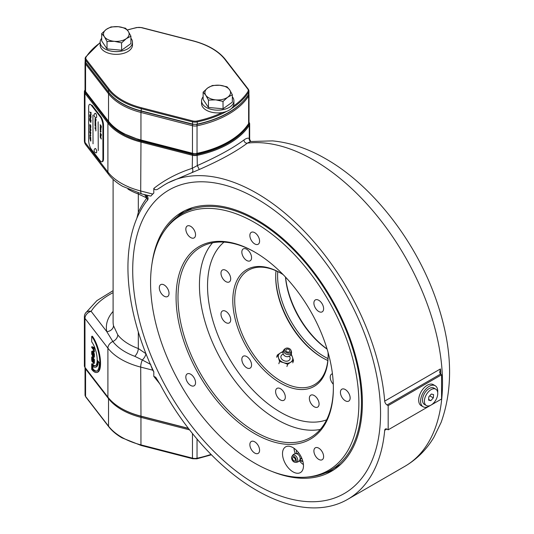 <?xml version="1.0" encoding="UTF-8"?>
<svg xmlns="http://www.w3.org/2000/svg" width="534" height="534" viewBox="0 0 534 534"><rect width="100%" height="100%" fill="white"/><g stroke="black" fill="none" stroke-linecap="round" stroke-linejoin="round"><path stroke-width="0.8" d="M322.876 358A67.404 38.915 60 0 1 275.698 276.278A67.404 38.915 -120 0 0 322.876 358M277.747 271.572A66.056 38.141 -120 0 0 277.6 275.724A66.056 38.141 -120 0 0 327.983 358.581M327.102 349.143A66.056 38.141 60 0 1 285.476 277.046M285.583 277.159A67.404 38.915 -120 0 0 327.062 348.996M134.808 356.325A59.314 34.249 180 0 1 112.834 341.5L106.793 331.641A6.742 5.467 168.2 0 0 113.488 325.673L117.76 334.838A53.927 31.132 0 0 0 128.894 344.19A53.927 31.132 0 0 0 138.319 348.535L145.962 353.708A6.742 3.217 127.4 0 1 142.311 359.996L134.808 356.325C136.938 354.069 138.112 351.472 138.319 348.535M138.319 331.928L138.319 348.508M138.319 194.009L138.319 212.345A184.691 106.633 60 0 1 146.883 197.987L138.319 194.009L138.213 192.954M197.019 153.605A85.607 49.422 180 0 1 196.572 153.699A1.348 0.38 -102 0 0 196.852 153.919A1.348 0.38 -102 0 0 197.039 153.331A86.955 50.203 0 0 0 248.63 123.541L248.63 96.02A6.068 3.504 180 0 0 249.004 94.812L249.004 122.333L248.504 123.995A1.348 1.035 -147.5 0 0 248.63 123.541A6.068 3.504 0 0 0 249.004 122.333L249.084 122.419A6.742 3.892 180 0 1 249.665 124.001A6.742 3.892 180 0 1 249.251 125.35A87.629 50.59 180 0 1 197.313 155.334A6.742 3.892 180 0 1 192.24 155.24L140.702 141.991A64.707 37.36 180 0 1 121.271 134.281A64.707 37.36 180 0 1 107.908 123.06L84.966 93.303A6.742 3.892 180 0 1 84.385 91.721A6.742 3.892 180 0 1 84.799 90.38A87.629 50.59 180 0 1 85.04 89.999M188.489 428.482L140.976 416.266A64.033 36.973 180 0 1 121.745 408.637L121.271 408.363A64.707 37.36 0 0 0 140.702 416.073L188.368 428.328M113.101 292.652A80.888 46.698 0 0 0 91.12 311.322A6.742 5.026 142.4 0 0 84.966 318.404A6.742 3.892 180 0 1 84.385 316.822L84.385 365.803A6.742 3.892 0 0 0 84.966 367.385L107.908 397.142A64.707 37.36 0 0 0 121.265 408.363A64.707 37.36 0 0 0 121.271 408.363M159.946 384.046L153.805 376.37L155.694 377.244L160.547 385.147A181.994 105.078 -120 0 0 347.627 499.377A181.994 105.078 -120 0 0 384.7 430.297A3.371 1.949 60 0 1 385.381 429.016A3.371 1.949 60 0 1 387.07 429.182L388.178 429.823L388.178 405.606L387.07 404.966A3.371 1.949 60 0 1 384.7 401.114A181.994 105.078 -120 0 0 299.974 226.877A181.994 105.078 -120 0 0 165.633 184.157A181.994 105.078 -120 0 0 160.547 187.441L160.213 187.674M380.555 413.316A175.252 101.186 60 0 1 344.256 493.543A175.252 101.186 60 0 1 209.208 446.591A175.252 101.186 60 0 1 132.706 270.224A175.252 101.186 60 0 1 169.004 189.991A175.252 101.186 60 0 1 304.053 236.942A175.252 101.186 60 0 1 380.555 413.316M92.956 361.191L93.283 359.689M92.662 361.271L92.662 358.888L92.002 358.034L92.002 360.41L92.662 361.385M99.384 362.826L97.742 360.697A14.832 4.926 75.6 0 1 95.399 367.238A14.832 4.926 75.6 0 1 92.255 365.643L92.255 368.954A18.87 6.268 -104.4 0 0 96.407 371.15A18.87 6.268 -104.4 0 0 99.384 362.826M92.255 368.954L92.876 368.8A18.87 6.268 -104.4 0 0 96.707 371.05M98.336 361.471A14.832 4.926 75.6 0 1 96.02 367.078L95.399 367.238M92.876 366.264L92.876 368.8M91.708 369.388A20.219 6.715 -104.4 0 0 96.741 372.458A20.219 6.715 -104.4 0 0 99.491 357.626A20.219 6.715 -104.4 0 0 91.708 336.36L91.708 341.867A13.483 4.479 75.6 0 1 96.901 356.044A13.483 4.479 75.6 0 1 95.065 365.93A13.483 4.479 75.6 0 1 91.708 363.881L91.708 369.388M96.741 372.458L97.362 372.298A20.219 6.715 -104.4 0 0 100.105 357.466A20.219 6.715 -104.4 0 0 92.322 336.206L91.708 336.36M92.322 365.717L92.322 368.941M91.708 363.881L92.322 363.721A13.483 4.479 75.6 0 0 95.366 365.817M93.764 359.656L93.764 362.953L93.363 363.334L92.803 361.912L92.122 361.725L91.708 360.036L91.708 356.986L93.764 359.656L94.385 359.495L94.385 362.793L93.977 363.173M93.363 363.334L94.385 362.793M91.708 356.986L92.322 356.825L94.385 359.495M92.622 352.34L92.622 353.888M92.002 354.783L92.556 355.504L92.556 353.802L92.849 354.189L92.849 356.545L91.708 354.122L91.708 351.439L92.188 351.112L93.764 354.109L93.764 356.785L93.243 357.059L93.47 353.448L92.002 351.539L92.002 354.783L92.556 354.643M92.322 351.292L92.803 350.958L94.385 353.949L94.385 356.632L93.911 356.966M93.296 357.126L94.385 356.632M93.764 356.619L94.091 353.288L92.622 351.385M93.704 353.388L94.091 353.288M94.091 347.093L94.385 351.899L93.764 352.06L93.47 349.757L91.708 347.474L91.708 346.806L93.47 349.096L93.47 347.254L94.091 347.093M93.47 347.254L94.385 347.474M93.764 347.634L93.764 352.06M93.47 348.802L92.322 347.314L92.322 346.653L93.47 348.141M113.101 311.415A60.662 35.024 180 0 0 106.793 331.641L91.12 311.322A6.742 5.166 -147.5 0 0 85.44 313.198L85.44 313.198A6.742 6.742 0 0 0 84.385 316.822M388.178 429.823L441.565 399.005L441.565 374.788L388.178 405.606M441.565 374.788L440.463 374.14L387.07 404.966M384.7 401.114L440.463 368.921L439.636 372.378L440.463 374.14M85.106 90.713A6.068 3.504 0 0 0 85.58 92.596L84.966 93.303L84.966 142.291A6.742 5.026 142.4 0 0 85.787 144.821A6.742 6.742 0 0 1 84.385 140.709A6.742 3.892 0 0 0 84.966 142.291L107.908 172.041A64.707 37.36 0 0 0 121.271 183.262A64.707 37.36 0 0 0 140.702 190.978L152.651 194.049L153.805 193.048L153.805 188.435C164.866 179.718 177.675 173.009 192.24 168.323L197.313 165.587C217.652 156.555 233.218 148.005 244.011 139.928C246.261 138.299 248.003 137.805 249.251 138.466A2.697 2.583 -68.5 0 0 250.7 141.47M244.011 139.928A2.697 2.169 -127.6 0 0 247.369 143.125A181.994 105.078 -120 0 1 377.104 215.89A181.994 105.078 -120 0 1 442.512 383.045A181.994 105.078 -120 0 1 404.819 466.356C416.914 459.267 426.633 449.515 433.982 437.112L441.151 422.334C453.726 386.97 452.225 346.573 436.638 301.163C416.6 242.282 373.206 185.845 325.934 158.932C308.252 148.652 290.456 142.631 272.554 140.883L250.473 141.51L247.369 143.125C236.202 151.536 220.175 160.327 199.275 169.498L167.616 183.015M85.58 92.596L108.529 122.353A64.033 36.973 0 0 0 140.976 141.089L192.514 154.333A6.068 3.504 0 0 0 197.079 154.419A86.955 50.203 0 0 0 248.617 124.662L249.251 125.35L249.251 138.466L250.793 141.51M153.805 376.37L153.805 371.751L152.651 370.162L140.702 367.092L140.976 416.266M150.802 364.502L142.311 359.996A6.742 2.236 104.4 0 0 140.702 367.092A64.707 37.36 180 0 1 107.908 348.161L107.908 397.142M85.787 144.821L108.729 174.578A6.742 5.026 142.4 0 1 107.908 172.041L107.908 123.06L108.529 122.353M248.617 124.662A6.068 3.504 0 0 0 248.937 122.974M140.976 141.089L140.702 190.978A6.742 2.236 104.4 0 0 141.77 193.949L150.822 196.091L152.651 194.049M153.805 193.048A181.994 105.078 -120 0 0 150.822 196.091M147.805 195.504L149.053 195.818M147.431 200.056A2.697 2.136 -143 0 0 146.883 197.987L146.303 195.057C148.572 197.513 148.672 199.549 146.603 201.171A181.994 105.078 -120 0 0 150.822 365.269L152.651 370.162M136.844 218.299L138.319 212.345M150.822 365.269A181.994 105.078 -120 0 0 153.805 371.751M160.547 187.441C158.765 188.162 155.921 191.599 153.805 188.435M192.514 154.333L192.24 168.323A2.697 1.595 -107.8 0 1 192.227 172.182M197.079 154.419L197.313 165.587L199.275 169.498M92.849 354.923L93.17 355.344L93.17 353.648L93.463 354.029L93.463 356.385L92.849 355.591M92.556 355.15L92.389 354.689M93.47 362.226L93.417 361.752L92.969 361.865M93.123 362.286L93.47 362.319L93.47 359.936L92.956 359.269L93.123 362.286M92.002 360.41L92.622 360.256L92.863 361.064M92.248 361.224L92.662 361.118M92.622 358.828L92.622 360.256M212.525 242.803A109.87 63.433 -120 0 0 208.614 332.669A109.87 63.433 -120 0 0 277.126 419.644A109.87 63.433 -120 0 0 320.28 429.449M224.006 242.116A103.129 59.541 -120 0 0 214.568 326.04A103.129 59.541 -120 0 0 280.463 412.215A103.129 59.541 -120 0 0 326.614 419.851M328.05 352.373A67.404 38.915 60 0 1 328.123 355.524A67.404 38.915 60 0 1 280.463 383.045A67.404 38.915 60 0 1 232.797 300.488A67.404 38.915 60 0 1 280.463 272.974L280.463 272.974A67.404 38.915 60 0 1 283.154 274.616M280.944 273.254A66.056 38.141 -120 0 0 248.383 270.251A66.056 38.141 -120 0 0 238.264 323.183A66.056 38.141 -120 0 0 281.418 381.396A66.056 38.141 -120 0 0 314.446 384.667A66.056 38.141 -120 0 0 328.123 354.97M327.809 360.49A66.056 38.141 60 0 1 322.402 357.727L322.402 357.727A66.056 38.141 60 0 1 275.698 276.826A66.056 38.141 60 0 1 276.011 270.765M333.289 384.22A6.875 3.972 60 0 1 331.647 374.087A6.875 3.972 60 0 1 332.435 373.8M246.701 260.479A6.875 3.972 60 0 1 242.209 254.418A6.875 3.972 60 0 1 243.264 248.911A6.875 3.972 60 0 1 246.701 249.251A6.875 3.972 60 0 1 251.194 255.312A6.875 3.972 60 0 1 250.139 260.819A6.875 3.972 60 0 1 246.701 260.479M225.842 281.592A6.875 3.972 60 0 1 221.35 275.531A6.875 3.972 60 0 1 222.404 270.024A6.875 3.972 60 0 1 225.842 270.364A6.875 3.972 60 0 1 230.328 276.425A6.875 3.972 60 0 1 229.28 281.932A6.875 3.972 60 0 1 225.842 281.592M225.842 322.583A6.875 3.972 60 0 1 221.35 316.522A6.875 3.972 60 0 1 222.404 311.015A6.875 3.972 60 0 1 225.842 311.355A6.875 3.972 60 0 1 230.328 317.41A6.875 3.972 60 0 1 229.28 322.923A6.875 3.972 60 0 1 225.842 322.583M246.701 367.786A6.875 3.972 60 0 1 242.209 361.725A6.875 3.972 60 0 1 243.264 356.218A6.875 3.972 60 0 1 246.701 356.558A6.875 3.972 60 0 1 251.194 362.613A6.875 3.972 60 0 1 250.139 368.126A6.875 3.972 60 0 1 246.701 367.786M280.463 399.939A6.875 3.972 60 0 1 275.971 393.885A6.875 3.972 60 0 1 277.026 388.372A6.875 3.972 60 0 1 280.463 388.712A6.875 3.972 60 0 1 284.956 394.773A6.875 3.972 60 0 1 283.901 400.28A6.875 3.972 60 0 1 280.463 399.939M314.219 406.768A6.875 3.972 60 0 1 309.727 400.707A6.875 3.972 60 0 1 310.781 395.2A6.875 3.972 60 0 1 314.219 395.54A6.875 3.972 60 0 1 318.711 401.595A6.875 3.972 60 0 1 317.657 407.108A6.875 3.972 60 0 1 314.219 406.768M254.725 463.145A147.311 85.053 -120 0 0 306.943 477.089A147.311 85.053 -120 0 0 355.317 369.728A147.311 85.053 -120 0 0 254.725 222.591A147.311 85.053 -120 0 0 164.592 230.534A147.311 85.053 -120 0 0 164.479 350.825A147.311 85.053 -120 0 0 254.725 463.145M164.592 230.534L165.9 228.686A148.292 85.614 60 0 1 182.488 213.34A148.292 85.614 60 0 1 256.627 220.689A148.292 85.614 60 0 1 353.508 351.365A148.292 85.614 60 0 1 330.773 470.194A148.292 85.614 60 0 1 309.193 476.882L306.943 477.089M292.992 447.625A14.832 8.564 -120 0 0 285.583 446.891A14.832 8.564 -120 0 0 283.307 458.779A14.832 8.564 -120 0 0 292.992 471.842A14.832 8.564 -120 0 0 300.408 472.577A14.832 8.564 -120 0 0 302.685 460.695A14.832 8.564 -120 0 0 292.992 447.625M293.994 448.26A14.832 8.564 -120 0 0 295.262 453.713M299.347 460.782A14.832 8.564 -120 0 0 303.432 464.607M254.725 433.675A111.219 64.213 60 0 1 176.08 297.465A111.219 64.213 60 0 1 254.725 252.055L254.725 252.055A111.219 64.213 60 0 1 254.725 252.061A111.219 64.213 60 0 1 333.37 388.271A111.219 64.213 60 0 1 254.725 433.675M255.205 252.335A109.87 63.433 -120 0 0 200.744 247.169A109.87 63.433 -120 0 0 183.903 335.205A109.87 63.433 -120 0 0 255.679 432.026A109.87 63.433 -120 0 0 310.614 437.466A109.87 63.433 -120 0 0 333.363 387.717M345.284 389.54A6.875 3.972 -120 0 0 341.847 389.199A6.875 3.972 -120 0 0 340.792 394.706A6.875 3.972 -120 0 0 345.284 400.767A6.875 3.972 -120 0 0 348.722 401.107A6.875 3.972 -120 0 0 349.777 395.594A6.875 3.972 -120 0 0 345.284 389.54M318.758 448.166A6.875 3.972 -120 0 0 315.32 447.826A6.875 3.972 -120 0 0 314.266 453.333A6.875 3.972 -120 0 0 318.758 459.394A6.875 3.972 -120 0 0 322.196 459.734A6.875 3.972 -120 0 0 323.25 454.227A6.875 3.972 -120 0 0 318.758 448.166M254.725 441.825A6.875 3.972 -120 0 0 251.287 441.484A6.875 3.972 -120 0 0 250.232 446.991A6.875 3.972 -120 0 0 254.725 453.052A6.875 3.972 -120 0 0 258.162 453.393A6.875 3.972 -120 0 0 259.217 447.879A6.875 3.972 -120 0 0 254.725 441.825M190.691 374.227A6.875 3.972 -120 0 0 187.254 373.887A6.875 3.972 -120 0 0 186.199 379.394A6.875 3.972 -120 0 0 190.691 385.455A6.875 3.972 -120 0 0 194.129 385.795A6.875 3.972 -120 0 0 195.177 380.281A6.875 3.972 -120 0 0 190.691 374.227M164.165 284.969A6.875 3.972 -120 0 0 160.727 284.629A6.875 3.972 -120 0 0 159.673 290.142A6.875 3.972 -120 0 0 164.165 296.196A6.875 3.972 -120 0 0 167.603 296.537A6.875 3.972 -120 0 0 168.657 291.03A6.875 3.972 -120 0 0 164.165 284.969M190.691 226.343A6.875 3.972 -120 0 0 187.254 226.002A6.875 3.972 -120 0 0 186.199 231.509A6.875 3.972 -120 0 0 190.691 237.57A6.875 3.972 -120 0 0 194.129 237.91A6.875 3.972 -120 0 0 195.177 232.403A6.875 3.972 -120 0 0 190.691 226.343M254.725 232.684A6.875 3.972 -120 0 0 251.287 232.343A6.875 3.972 -120 0 0 250.232 237.857A6.875 3.972 -120 0 0 254.725 243.911A6.875 3.972 -120 0 0 258.162 244.252A6.875 3.972 -120 0 0 259.217 238.745A6.875 3.972 -120 0 0 254.725 232.684M318.758 300.282A6.875 3.972 -120 0 0 315.32 299.941A6.875 3.972 -120 0 0 314.266 305.455A6.875 3.972 -120 0 0 318.758 311.509A6.875 3.972 -120 0 0 322.196 311.849A6.875 3.972 -120 0 0 323.25 306.342A6.875 3.972 -120 0 0 318.758 300.282M334.211 469.533A149.547 86.341 60 0 1 325.259 472.937M340.692 464.386A148.292 85.614 60 0 1 334.491 467.817M152.03 263.422A149.547 86.341 60 0 1 181.854 212.252A149.547 86.341 60 0 1 354.362 351.566A149.547 86.341 60 0 1 331.407 471.282A149.547 86.341 60 0 1 272.18 471.522M142.097 330.286A175.252 101.186 60 0 1 169.004 189.991A175.252 101.186 60 0 1 371.163 353.254A175.252 101.186 60 0 1 344.256 493.543A175.252 101.186 60 0 1 142.097 330.286M177.355 216.751A149.547 86.341 60 0 1 184.771 210.696M186.399 211.31A148.292 85.614 60 0 1 192.474 207.659M94.385 356.345A85.607 49.422 0 0 0 93.964 356.739M190.972 458.005L182.181 455.829M192.487 153.492L193.021 153.632A1.348 0.447 -75.6 0 1 192.687 153.839A1.348 0.447 -75.6 0 1 192.474 153.245A6.068 3.504 0 0 0 197.039 153.331L197.039 125.81A6.068 3.504 180 0 1 192.474 125.724L140.949 112.46A64.033 36.973 180 0 1 121.745 104.838A64.033 36.973 180 0 1 108.535 93.75L85.567 64L85.567 91.521L108.535 121.265A64.033 36.973 0 0 0 121.745 132.352A64.033 36.973 0 0 0 140.949 139.981L192.474 153.245L192.474 125.724A1.348 0.447 -75.6 0 1 192.754 124.389M184.237 122.206L188.088 123.2M301.083 458.272L301.556 458.519L300.021 459.394A3.558 2.056 -120 0 0 300.135 458.98A3.558 2.056 -120 0 0 300.155 458.853A3.558 2.056 -120 0 0 297.218 453.933A3.558 2.056 -120 0 0 296.804 453.82L298.312 453.039M295.369 460.215A2.023 1.168 60 0 1 294.962 460.935A2.023 1.168 60 0 1 293.32 460.301A2.023 1.168 60 0 1 292.532 458.159A2.023 1.168 60 0 1 292.939 457.431A2.023 1.168 60 0 1 294.581 458.065A2.023 1.168 60 0 1 295.369 460.215M296.31 460.895A3.371 1.949 -120 0 0 294.621 456.937A3.371 1.949 -120 0 0 291.798 456.757A3.371 1.949 -120 0 0 291.584 457.471A3.371 1.949 -120 0 0 292.552 460.608A3.371 1.949 -120 0 0 294.975 462.264A3.371 1.949 -120 0 0 296.31 460.895M302.057 458.873A4.719 2.723 60 0 1 301.069 458.299M298.246 453.092A4.719 2.723 60 0 1 298.266 452.385A4.719 2.723 60 0 1 298.272 452.318M299.908 459.801L301.029 461.149L302.898 461.463M302.878 461.403A7.416 4.279 60 0 1 299.974 459.62M296.584 453.753A7.416 4.279 60 0 1 296.497 450.342M283.587 354.696A3.558 2.59 18.6 0 0 284.282 355.537A3.558 2.59 18.6 0 0 287.719 356.692A3.558 2.59 18.6 0 0 288.781 356.445M289.335 356.238A4.719 3.431 -161.4 0 1 288.787 360.563A4.719 3.431 -161.4 0 1 282.279 359.642A4.719 3.431 -161.4 0 1 282.212 354.656A4.719 3.431 -161.4 0 1 283.274 354.196M290.202 352.7A3.371 2.45 18.6 0 0 291.017 350.364A3.371 2.45 18.6 0 0 285.51 348.482A3.371 2.45 18.6 0 0 285.476 348.508A3.371 2.45 18.6 0 0 285.57 352.06A3.371 2.45 18.6 0 0 290.202 352.7M289.268 351.859A2.023 1.469 -161.4 0 1 286.898 351.766A2.023 1.469 -161.4 0 1 285.937 349.95A2.023 1.469 -161.4 0 1 286.444 349.329A2.023 1.469 -161.4 0 1 288.814 349.423A2.023 1.469 -161.4 0 1 289.775 351.239A2.023 1.469 -161.4 0 1 289.268 351.859M290.943 354.776A7.416 5.393 -161.4 0 1 292.472 357.166L291.284 354.122M290.67 362.252L293.526 360.604L292.472 357.166A7.416 5.393 -161.4 0 1 290.67 362.252A7.416 5.393 -161.4 0 1 283.694 362.693L287.672 364.295L290.67 362.252M277.34 355.01L278.528 358.054A7.416 5.393 -161.4 0 1 280.33 352.967L277.34 355.01L276.592 357.239M283.187 351.325L280.33 352.967A7.416 5.393 -161.4 0 1 282.873 352.066M283.694 362.693A7.416 5.393 -161.4 0 1 278.528 358.054L279.582 361.491L283.694 362.693M278.835 363.727L279.582 361.491M292.772 362.84L293.526 360.604M286.925 366.524L287.672 364.295M437.72 394.239A9.438 5.447 -60 0 1 433.341 403.297A9.438 5.447 -60 0 1 426.359 405.526A9.438 5.447 -60 0 1 424.43 400.467A9.438 5.447 -60 0 1 428.815 391.409A9.438 5.447 -60 0 1 435.791 389.179A9.438 5.447 -60 0 1 437.72 394.239M426.359 405.526L424.45 404.425A9.438 5.447 -60 0 1 422.527 399.365A9.438 5.447 -60 0 1 426.906 390.307A9.438 5.447 -60 0 1 433.888 388.078L435.791 389.179M431.332 394.039L428.829 396.809L428.575 400.12L430.818 400.667L433.321 397.897L433.575 394.586L431.332 394.039M428.628 399.399L430.818 400.667M429.723 395.821L433.321 397.897M90.667 140.542L90.46 138.994M90.96 140.856L90.506 140.762L89.872 137.805M89.745 137.645L90.833 139.054L90.62 141.096L89.745 137.645M90.126 130.93L89.745 131.177L90.006 130.957L90.833 132.586L90.573 134.354L89.745 132.732L90.006 130.957M89.745 116.599L90.052 114.663L91.067 116.592L90.733 118.488L90.88 116.165L89.939 114.937L89.939 117.026L90.293 117.487L90.48 116.639L90.48 118.154L90.052 117.607L89.745 114.877M95.886 120.23L95.8 119.322L95.279 120.003L94.945 118.748L95.473 118.294M96.093 119.983L95.8 119.322M95.92 119.289L95.673 119.936L95.192 119.536M96.22 120.143L95.886 120.33M95.072 118.902L95.266 119.676L95.913 118.955M95.266 119.676L95.786 118.989L95.966 120.017M100.986 129.108L100.292 128.1M100.986 129.295L100.165 127.94L100.986 129.295M101.006 128.581L100.165 126.898L100.986 127.966L100.839 128.547M88.651 140.322A6.742 2.236 -104.4 0 0 91.394 149.38L100.165 160.754A6.742 2.236 -104.4 0 0 101.847 161.782A6.742 2.236 -104.4 0 0 102.908 158.805L102.908 125.784A6.742 2.236 -104.4 0 0 100.165 116.726L91.394 105.352A6.742 2.236 -104.4 0 0 88.651 107.301L88.651 140.322M100.859 126.938L101.26 127.072L101.286 126.271L100.419 125.336M100.299 125.717L100.292 124.849M101.32 127.499L100.445 126.471M100.732 127.286L100.165 124.689L101.293 126.151L101.193 127.533L100.859 127.252M95.185 121.679L94.945 120.644L95.359 120.404L95.793 121.732L95.332 121.872L95.332 120.657L95.185 121.679M95.8 128.22L94.959 127.132L96.087 128.273L95.246 128.601L96.087 130.009L94.959 128.547L95.92 128.187L94.959 127.132M98.136 121.799L98.249 150.561L98.136 121.799M93.036 143.806L92.929 115.044L93.036 143.806M90.833 135.636L89.912 134.868L89.912 136.437L90.833 138.059L89.745 136.103L90.006 134.561L90.833 135.636M89.745 127.973L90.833 128.954L90.62 130.857L90.173 129.522L89.745 129.942L90.173 129.101L89.745 127.973M89.745 120.404L89.745 118.441L91.067 120.157L90.813 122.52L89.745 120.404M90.88 115.024L90.88 113.795L89.745 111.9L90.88 113.368L91.067 112.427L90.88 115.024M94.959 124.576L95.172 123.641L95.619 125.25L95.546 124.155L95.613 125.617L94.959 124.576M100.165 137.145L100.986 137.685L101.293 139.034L100.165 137.145M100.165 133.16L101.293 134.301L100.986 135.649L100.686 134.655L100.165 134.762L100.672 134.141L100.165 133.16M100.165 129.402L100.165 129.034L100.986 129.528L100.332 129.415L100.986 131.01L100.165 129.402M100.279 131.017L100.399 131.885L100.152 130.843L100.572 130.61L101.006 131.938L100.539 132.078L100.279 131.017M100.279 135.89L100.399 136.757L100.152 135.716L100.572 135.482L101.006 136.804L100.539 136.951L100.279 135.89M94.959 121.999L95.78 122.773L95.753 123.614L94.959 121.999M94.959 123.04L95.78 124.108L94.959 123.04M94.959 125.477L96.087 126.938L94.959 125.477M95.806 129.969L95.806 130.99L95.806 129.969M90.526 127.225L90.667 125.704L89.912 124.722L90.359 127.439L89.745 126.097L89.999 124.415L90.833 126.044L90.833 127.506L90.593 127.739L90.526 127.225M101.847 161.782L102.461 161.622A6.742 2.236 -104.4 0 0 103.523 158.651L103.523 125.623A6.742 2.236 -104.4 0 0 100.779 116.566L92.008 105.191L91.394 105.352M95.793 123.407L95.079 121.865M90.833 137.865L89.872 136.07L90.126 134.535M90.833 135.876L90.039 135.029M90.339 128.734L90.687 130.329L90.793 129.135L90.339 128.734M90.46 128.707L90.46 129.809M89.872 129.822L90.293 129.074L89.872 127.706M90.96 130.623L90.173 129.615M90.667 127.219L90.793 125.67L90.039 124.883M90.359 127.246L89.872 126.064L90.126 124.382M90.199 126.605L90.319 126.104M101.286 135.095L100.926 133.954L101.286 135.095M100.525 134.394L100.793 133.78L100.292 132.999M101.413 135.249L101.113 135.616L100.292 134.414M90.667 132.245L89.912 131.264L89.912 133.066L90.667 134.047L90.667 132.245M90.573 140.609L90.339 138.833L90.573 140.609M101.16 126.304L100.299 125.183L100.739 126.972L101.14 127.105L101.16 126.304M90.553 121.438L90.553 119.91L90.553 121.438M89.939 120.644L90.359 121.191L89.939 119.115L89.939 120.644M95.426 124.442L95.453 124.909M95.92 125.19L95.74 125.59L95.079 124.836L95.299 123.608M95.659 124.395L95.633 125.15M91.067 115.084L91.007 113.762L89.872 112.06M90.88 113.175L91.007 112.34M95.139 113.308A2.243 0.741 75.6 0 1 96.133 114.209A2.243 0.741 75.6 0 1 96.687 116.619A2.243 0.741 75.6 0 1 96.247 117.613A2.356 2.356 0 0 1 95.139 113.308M95.139 148.532A2.243 0.741 75.6 0 1 96.133 149.433A2.243 0.741 75.6 0 1 96.687 151.843A2.243 0.741 75.6 0 1 96.247 152.837A2.356 2.356 0 0 1 95.139 148.532M430.184 405.506A12.135 7.002 -60 0 1 423.102 406.761L421.199 405.66A12.135 7.002 -60 0 1 418.683 400.106A12.135 7.002 -60 0 1 423.976 387.898A12.135 7.002 -60 0 1 433.328 384.647L435.237 385.748A12.135 7.002 -60 0 1 437.746 391.302A12.135 7.002 -60 0 1 437.686 392.503M423.102 406.761A12.135 7.002 -60 0 1 420.592 401.208A12.135 7.002 -60 0 1 425.885 388.992A12.135 7.002 -60 0 1 435.237 385.748M207.766 87.923L203.174 92.095A14.752 8.517 0 0 0 203.154 92.168L205.79 95.232A12.809 7.396 0 0 0 215.763 99.871L222.998 101.4A14.752 8.517 0 0 0 223.112 101.373L227.711 97.201L232.303 94.792A14.752 8.517 0 0 0 232.323 94.718L229.68 89.899A12.809 7.396 0 0 0 219.708 85.26L212.479 85.487A14.752 8.517 0 0 0 212.358 85.513L207.766 87.923A12.809 7.396 0 0 0 205.79 95.232L208.434 100.052A14.752 8.517 0 0 0 208.527 100.098L215.763 99.871A12.809 7.396 0 0 0 227.711 97.201A12.809 7.396 0 0 0 229.68 89.899L227.043 86.835A14.752 8.517 0 0 0 226.943 86.788L219.708 85.26A12.809 7.396 0 0 0 207.766 87.923M203.127 92.128L203.127 99.504L208.46 107.468L223.072 108.782L232.35 102.134L232.323 94.718M208.434 100.052L208.46 107.468M222.998 101.4L223.072 108.782M106.339 29.363L101.747 33.535A14.752 8.517 0 0 0 101.727 33.609L104.364 36.672A12.809 7.396 0 0 0 114.336 41.312L121.572 42.847A14.752 8.517 0 0 0 121.685 42.82L126.284 38.648L130.877 36.232A14.752 8.517 0 0 0 130.897 36.165L128.253 31.339A12.809 7.396 0 0 0 118.288 26.7L111.052 26.927A14.752 8.517 0 0 0 110.932 26.954L106.339 29.363A12.809 7.396 0 0 0 104.364 36.672L107.007 41.498A14.752 8.517 0 0 0 107.1 41.539L114.336 41.312A12.809 7.396 0 0 0 126.284 38.648A12.809 7.396 0 0 0 128.253 31.339L125.617 28.275A14.752 8.517 0 0 0 125.517 28.235L118.288 26.7A12.809 7.396 0 0 0 106.339 29.363M101.7 33.569L101.7 40.944L107.034 48.908L121.645 50.223L130.923 43.574L130.897 36.165M107.007 41.498L107.034 48.908M121.572 42.847L121.645 50.223M203.127 96.808A16.18 9.338 0 0 0 202.786 97.248A16.18 9.338 0 0 0 201.558 100.819A16.18 9.338 0 0 0 214.581 109.977A16.18 9.338 0 0 0 232.684 104.39A16.18 9.338 0 0 0 233.912 100.819A16.18 9.338 0 0 0 232.35 96.808M201.558 100.819L201.558 103.569A16.18 9.338 0 0 0 214.581 112.734A16.18 9.338 0 0 0 232.684 107.14A16.18 9.338 0 0 0 233.912 103.569L233.912 100.819M101.7 38.254A16.18 9.338 0 0 0 101.36 38.688A16.18 9.338 0 0 0 100.132 42.259A16.18 9.338 0 0 0 113.161 51.424A16.18 9.338 0 0 0 131.257 45.831A16.18 9.338 0 0 0 132.485 42.259A16.18 9.338 0 0 0 130.923 38.254M100.132 42.259L100.132 45.016A16.18 9.338 0 0 0 113.161 54.174A16.18 9.338 0 0 0 131.257 48.581A16.18 9.338 0 0 0 132.485 45.016L132.485 42.259M113.101 179.357L113.101 321.955A53.927 31.132 0 0 0 113.488 325.673M138.319 193.989A53.927 31.132 180 0 1 128.894 189.643A53.927 31.132 180 0 1 127.926 189.076M386.836 429.062L384.7 430.297M440.463 368.921A181.994 105.078 60 0 1 440.83 374.367M117.76 334.838A6.742 5.026 142.4 0 1 112.834 341.5A6.742 5.026 142.4 0 0 107.908 348.161L84.966 318.404L84.966 367.385M145.949 197.633A6.742 4.466 111.3 0 0 144.54 194.663M141.13 416.306A1.348 0.447 104.4 0 0 140.949 417.361A64.033 36.973 180 0 1 121.745 409.738A64.033 36.973 180 0 1 108.535 398.651L85.567 368.907A6.068 3.504 180 0 1 85.04 367.485L85.04 394.993A6.068 3.504 0 0 0 85.567 396.422L108.535 426.172A64.033 36.973 0 0 0 121.745 437.259A64.033 36.973 0 0 0 140.949 444.882A1.348 0.447 104.4 0 0 141.163 445.476L192.687 458.739A1.348 0.447 104.4 0 1 192.474 458.145L192.474 433.541M108.682 398.104A1.348 1.008 142.3 0 0 108.535 398.651L108.535 426.172A1.348 1.008 142.3 0 0 108.702 426.673C111.993 430.905 116.432 434.643 122.026 437.873L141.163 445.476M189.57 429.877L140.949 417.361L140.949 444.882L192.474 458.145A6.068 3.504 0 0 0 197.039 458.232A86.955 50.203 0 0 0 211.043 454.407M85.714 368.353A1.348 1.008 142.3 0 0 85.567 368.907L85.567 396.422A1.348 1.008 142.3 0 0 85.734 396.929L85.04 394.993M197.039 439.068L197.039 458.232A1.348 0.38 -102 0 1 196.852 458.819L192.687 458.739M85.734 92.028L85.04 90.092A6.068 3.504 0 0 0 85.567 91.521A1.348 1.008 -37.7 0 0 85.734 92.028L108.702 121.772C111.993 126.004 116.432 129.735 122.026 132.973L141.163 140.576A1.348 0.447 -75.6 0 1 140.949 139.981L140.949 112.46A1.348 0.447 -75.6 0 1 141.223 111.152M108.702 121.772A1.348 1.008 -37.7 0 1 108.535 121.265L108.535 93.75A1.348 1.008 -37.7 0 1 108.969 92.796M86.014 63.039A1.348 1.008 -37.7 0 0 85.567 64A6.068 3.504 180 0 1 85.04 62.578L85.04 90.092M248.23 95.125A1.348 1.035 -147.5 0 1 248.63 96.02A86.955 50.203 180 0 1 197.039 125.81A1.348 0.38 -102 0 0 196.799 124.475M300.135 458.98C299.641 461.069 298.312 462.17 296.163 462.29A4.025 2.323 -120 0 0 297.758 460.662A4.025 2.323 -120 0 0 295.743 455.929A4.025 2.323 -120 0 0 292.365 455.716L291.798 456.757M284.742 348.982A4.025 2.93 18.6 0 0 284.709 349.009A4.025 2.93 18.6 0 0 284.822 353.254A4.025 2.93 18.6 0 0 290.356 354.022A4.025 2.93 18.6 0 0 291.324 351.232C291.898 353.228 291.344 354.83 289.662 356.051L287.719 356.692M100.165 116.726L100.779 116.566M102.908 125.784L103.523 125.623M102.908 158.805L103.523 158.651M100.132 42.827A86.281 49.816 0 0 0 86.168 56.918A0.674 0.514 -147.2 0 0 85.533 57.332A6.742 3.892 180 0 0 85.113 58.687A6.742 3.892 180 0 0 85.694 60.269A0.674 0.501 -37.6 0 1 86.308 59.561L109.143 89.171A63.359 36.579 0 0 0 141.256 107.708L192.534 120.891A6.068 3.504 0 0 0 197.119 120.978A86.281 49.816 0 0 0 222.324 112.527M197.119 124.275L197.353 124.095A86.955 50.203 0 0 0 228.512 112.54A86.955 50.203 0 0 0 248.517 94.558A6.742 3.892 0 0 0 248.937 93.196L248.45 94.785A0.674 0.514 -147.2 0 0 248.517 94.558L248.517 92.355A86.955 50.203 180 0 1 231.335 108.629M226.756 111.326A86.955 50.203 180 0 1 197.353 121.892A6.742 3.892 180 0 1 192.26 121.799L140.976 108.616A64.033 36.973 180 0 1 108.529 89.879L85.694 60.269L85.694 62.471L108.529 92.082A64.033 36.973 0 0 0 140.976 110.818L192.26 124.001A6.742 3.892 0 0 0 197.353 124.095L197.119 120.978M86.001 62.872A0.674 0.501 -37.6 0 1 85.694 62.471A6.742 3.892 0 0 1 85.113 60.889L85.6 57.105L100.132 42.553M192.534 124.195L192.534 120.891M141.256 111.012L141.256 107.708M248.45 94.785C238.745 108.983 221.683 118.848 197.26 124.389L192.367 124.295L141.083 111.112C126.298 107.2 115.471 100.939 108.609 92.335A0.674 0.501 -37.6 0 1 108.529 92.082L108.529 89.879A0.674 0.501 -37.6 0 1 109.143 89.171M248.357 89.412A6.742 3.892 180 0 1 248.937 90.994A6.742 3.892 180 0 1 248.517 92.355A0.674 0.514 -147.2 0 0 247.883 91.668A6.068 3.504 0 0 0 247.743 89.024A0.674 0.501 -37.6 0 1 248.357 89.412M86.168 56.918A6.068 3.504 0 0 0 86.308 59.561M233.251 106.219A86.281 49.816 0 0 0 247.883 91.668M247.743 89.024L224.907 59.414A0.674 0.501 -37.6 0 1 225.441 59.554L248.277 89.158L248.937 90.994L248.937 93.196M224.907 59.414A63.359 36.579 0 0 0 192.794 40.871L193.061 40.944M192.794 40.871L141.777 27.761M141.51 27.688A6.068 3.504 0 0 0 136.931 27.608L136.704 27.655M136.931 27.608A86.281 49.816 0 0 0 127.326 30.064M141.77 193.949L122.666 186.346C116.926 183.055 112.28 179.13 108.729 174.578M121.745 408.637L121.265 408.363M404.819 466.356L347.627 499.377M93.216 361.438L92.602 361.591M94.258 357.253L93.644 357.413M113.101 290.643L96.894 300.635L85.44 313.198M167.616 183.008L165.633 184.157M84.385 140.709L84.385 91.721M249.665 139.728L249.665 124.001M94.251 363.387L93.637 363.541M330.773 470.194L338.402 465.788M182.488 213.34L190.111 208.941M211.424 454.794L196.852 458.819M85.734 396.929L108.702 426.673M248.504 123.995C238.718 138.433 221.503 148.405 196.852 153.919M141.163 140.576L192.687 153.839M249.004 94.812L248.851 93.877M85.206 61.61L85.04 62.578M297.218 453.933C295.162 453.319 293.546 453.913 292.365 455.716M294.975 462.264L296.163 462.29M291.017 350.364L291.324 351.232M285.476 348.508L284.709 349.009C282.419 351.045 282.279 353.221 284.282 355.537M108.609 92.335L85.774 62.725L85.113 60.889M225.441 59.554C218.573 50.944 207.746 44.682 192.961 40.771L141.677 27.588L136.784 27.501L127.225 29.944"/></g></svg>
